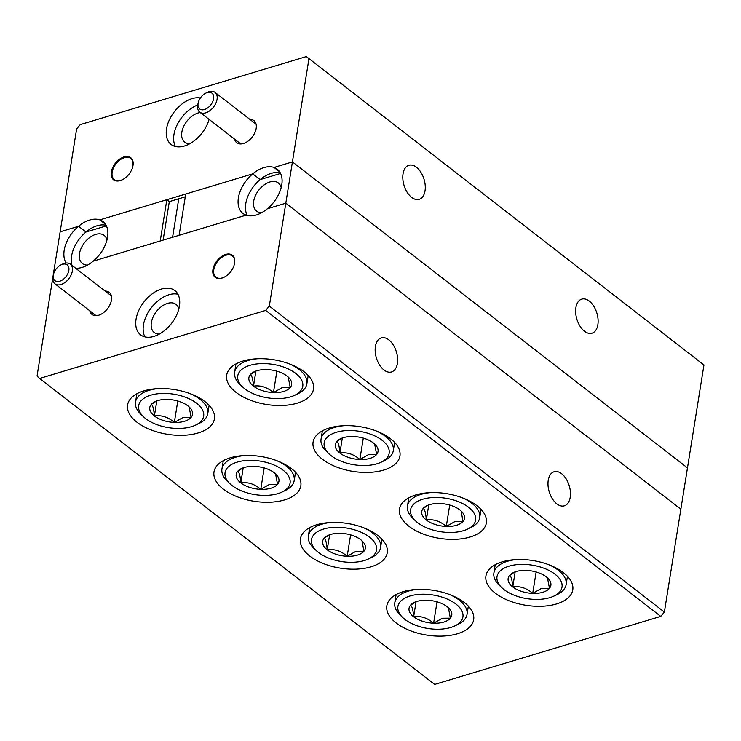 <?xml version="1.0" encoding="UTF-8"?>
<svg xmlns="http://www.w3.org/2000/svg" width="741" height="741" viewBox="0 0 741 741"><rect width="100%" height="100%" fill="white"/><g stroke="black" fill="none" stroke-linecap="round" stroke-linejoin="round"><path stroke-width="1.11" d="M281.163 187.566A17.793 11.106 -52.2 0 0 278.375 182.971A17.793 11.106 -52.2 0 0 263.981 185.028A17.793 11.106 -52.2 0 0 253.7 201.181A17.793 11.106 -52.2 0 0 256.59 211.102A17.793 11.106 -52.2 0 0 261.73 212.658M306.339 56.566L703.95 364.989L306.339 56.566L80.26 124.618L76.629 128.934L60.141 231.822L78.546 226.283A27.982 17.469 -52.2 0 1 99.813 219.882L105.472 224.273L99.813 219.882L166.836 199.709L160.223 241.001L93.199 261.175A27.982 17.469 -52.2 0 0 103.008 221.605A27.982 17.469 -52.2 0 0 99.813 219.882L252.746 173.848A27.982 17.469 -52.2 0 0 238.398 197.819A27.982 17.469 -52.2 0 0 242.937 213.417A27.982 17.469 -52.2 0 0 246.132 215.14L179.109 235.314L185.722 194.022L252.746 173.848L260.156 179.591L280.58 173.44L260.156 179.591A27.982 17.469 -52.2 0 0 245.799 203.562A27.982 17.469 -52.2 0 0 247.272 215.483M75.721 268.288A27.982 17.469 -52.2 0 0 93.199 261.175L246.132 215.14A27.982 17.469 -52.2 0 0 267.399 208.74A27.982 17.469 -52.2 0 0 277.208 169.17A27.982 17.469 -52.2 0 0 274.013 167.447L292.417 161.909L285.804 203.201L267.399 208.74L285.804 203.201L680.859 509.178L285.804 203.201L269.316 306.098L664.371 612.066L687.472 467.886L292.417 161.909L687.472 467.886L703.95 364.989M185.278 196.819L178.748 198.783L172.579 237.287L178.748 198.783L169.3 201.626L166.836 199.709M308.895 59.021L292.417 161.909L274.013 167.447L279.672 171.838L274.013 167.447A27.982 17.469 -52.2 0 0 252.746 173.848L260.156 179.591A27.982 17.469 -52.2 0 1 280.283 172.848M106.963 240.001A17.793 11.106 -52.2 0 0 104.175 235.406A17.793 11.106 -52.2 0 0 89.781 237.463A17.793 11.106 -52.2 0 0 79.5 253.617A17.793 11.106 -52.2 0 0 82.39 263.537A17.793 11.106 -52.2 0 0 87.531 265.083M664.371 612.066L660.74 616.382L265.676 310.414L39.606 378.456L37.05 376.011L60.141 231.822L78.546 226.283A27.982 17.469 -52.2 0 0 64.189 250.254A27.982 17.469 -52.2 0 0 66.153 263.018M106.083 225.283A27.982 17.469 -52.2 0 0 85.956 232.026L106.38 225.875L85.956 232.026L78.546 226.283L85.956 232.026A27.982 17.469 -52.2 0 0 71.599 255.997A27.982 17.469 -52.2 0 0 72.044 265.445M169.3 201.626L163.131 240.121M234.582 139.132A13.996 8.735 -52.2 0 0 245.706 142.587A13.996 8.735 -52.2 0 0 256.015 129.286A13.996 8.735 -52.2 0 0 256.182 128.406A13.996 8.735 -52.2 0 0 249.884 119.384M200.227 112.53A17.793 11.106 -52.2 0 0 181.841 132.204A17.793 11.106 -52.2 0 0 184.731 142.124A17.793 11.106 -52.2 0 0 189.881 143.68M200.357 97.997A27.982 17.469 -52.2 0 0 166.54 128.851A27.982 17.469 -52.2 0 0 171.088 144.449A27.982 17.469 -52.2 0 0 192.114 142.328A27.982 17.469 -52.2 0 0 209.092 119.394M197.745 104.944A27.982 17.469 -52.2 0 0 173.95 134.584A27.982 17.469 -52.2 0 0 175.413 146.505M133 165.484A13.996 8.735 -52.2 0 0 124.062 156.897A13.996 8.735 -52.2 0 0 111.326 172.005A13.996 8.735 -52.2 0 0 122.534 179.665A13.996 8.735 -52.2 0 0 132.834 166.364A13.996 8.735 -52.2 0 0 133 165.484M132.787 166.558A13.394 8.364 -52.2 0 0 132.908 165.91A13.394 8.364 -52.2 0 0 130.731 158.444A13.394 8.364 -52.2 0 0 119.903 159.991A13.394 8.364 -52.2 0 0 112.16 172.153A13.394 8.364 -52.2 0 0 114.336 179.618A13.394 8.364 -52.2 0 0 122.71 179.572M575.887 307.654A17.793 10.457 73.2 0 0 580.008 326.16A17.793 10.457 73.2 0 0 592.003 333.2A17.793 10.457 73.2 0 0 597.867 324.678A17.793 10.457 73.2 0 0 593.745 306.172A17.793 10.457 73.2 0 0 581.75 299.132A17.793 10.457 73.2 0 0 575.887 307.654M403.048 173.792A17.793 10.457 73.2 0 0 407.17 192.299A17.793 10.457 73.2 0 0 419.165 199.338A17.793 10.457 73.2 0 0 425.028 190.817A17.793 10.457 73.2 0 0 420.907 172.31A17.793 10.457 73.2 0 0 408.912 165.271A17.793 10.457 73.2 0 0 403.048 173.792M89.837 310.831A13.996 8.735 -52.2 0 0 100.971 314.286A13.996 8.735 -52.2 0 0 111.27 300.985A13.996 8.735 -52.2 0 0 111.437 300.096A13.996 8.735 -52.2 0 0 105.139 291.074M178.822 308.969A17.793 11.106 -52.2 0 0 176.025 304.375A17.793 11.106 -52.2 0 0 161.64 306.441A17.793 11.106 -52.2 0 0 151.349 322.594A17.793 11.106 -52.2 0 0 154.239 332.505A17.793 11.106 -52.2 0 0 159.38 334.061M179.405 306.181A27.982 17.469 -52.2 0 0 174.857 290.583A27.982 17.469 -52.2 0 0 152.229 293.825A27.982 17.469 -52.2 0 0 136.048 319.232A27.982 17.469 -52.2 0 0 140.586 334.83A27.982 17.469 -52.2 0 0 163.224 331.588A27.982 17.469 -52.2 0 0 179.405 306.181M177.933 294.26A27.982 17.469 -52.2 0 0 143.458 324.966A27.982 17.469 -52.2 0 0 144.921 336.886M234.619 263.027A13.996 8.735 -52.2 0 0 225.681 254.441A13.996 8.735 -52.2 0 0 212.945 269.548A13.996 8.735 -52.2 0 0 224.143 277.208A13.996 8.735 -52.2 0 0 234.452 263.907A13.996 8.735 -52.2 0 0 234.619 263.027M234.406 264.102A13.394 8.364 -52.2 0 0 234.526 263.453A13.394 8.364 -52.2 0 0 232.35 255.988A13.394 8.364 -52.2 0 0 221.522 257.535A13.394 8.364 -52.2 0 0 213.779 269.696A13.394 8.364 -52.2 0 0 215.946 277.162A13.394 8.364 -52.2 0 0 224.328 277.115M570.218 497.294A17.793 10.457 73.2 0 0 566.096 478.788A17.793 10.457 73.2 0 0 554.101 471.748A17.793 10.457 73.2 0 0 548.238 480.27A17.793 10.457 73.2 0 0 552.36 498.776A17.793 10.457 73.2 0 0 564.355 505.816A17.793 10.457 73.2 0 0 570.218 497.294M397.38 363.433A17.793 10.457 73.2 0 0 393.258 344.926A17.793 10.457 73.2 0 0 381.263 337.887A17.793 10.457 73.2 0 0 375.409 346.408A17.793 10.457 73.2 0 0 379.522 364.915A17.793 10.457 73.2 0 0 391.517 371.954A17.793 10.457 73.2 0 0 397.38 363.433M396.185 622.986A43.978 22.628 -170.9 0 0 442.933 636.065A43.978 22.628 -170.9 0 0 473.666 619.689A43.978 22.628 -170.9 0 0 464.311 602.479A43.978 22.628 -170.9 0 0 417.563 589.401A43.978 22.628 -170.9 0 0 386.83 605.777A43.978 22.628 -170.9 0 0 396.185 622.986M309.766 556.056A43.978 22.628 -170.9 0 0 356.514 569.134A43.978 22.628 -170.9 0 0 387.247 552.758A43.978 22.628 -170.9 0 0 377.891 535.548A43.978 22.628 -170.9 0 0 331.144 522.47A43.978 22.628 -170.9 0 0 300.411 538.846A43.978 22.628 -170.9 0 0 309.766 556.056M223.347 489.125A43.978 22.628 -170.9 0 0 270.095 502.203A43.978 22.628 -170.9 0 0 300.827 485.827A43.978 22.628 -170.9 0 0 291.472 468.618A43.978 22.628 -170.9 0 0 244.725 455.539A43.978 22.628 -170.9 0 0 213.992 471.915A43.978 22.628 -170.9 0 0 223.347 489.125M322.446 459.3A43.978 22.628 -170.9 0 0 369.194 472.378A43.978 22.628 -170.9 0 0 399.936 455.993A43.978 22.628 -170.9 0 0 390.581 438.783A43.978 22.628 -170.9 0 0 343.824 425.705A43.978 22.628 -170.9 0 0 313.091 442.09A43.978 22.628 -170.9 0 0 322.446 459.3M408.865 526.23A43.978 22.628 -170.9 0 0 455.613 539.309A43.978 22.628 -170.9 0 0 486.355 522.924A43.978 22.628 -170.9 0 0 477 505.723A43.978 22.628 -170.9 0 0 430.243 492.635A43.978 22.628 -170.9 0 0 399.51 509.021A43.978 22.628 -170.9 0 0 408.865 526.23M495.284 593.161A43.978 22.628 -170.9 0 0 542.032 606.24A43.978 22.628 -170.9 0 0 572.765 589.855A43.978 22.628 -170.9 0 0 563.419 572.654A43.978 22.628 -170.9 0 0 516.662 559.566A43.978 22.628 -170.9 0 0 485.929 575.952A43.978 22.628 -170.9 0 0 495.284 593.161M136.928 422.194A43.978 22.628 -170.9 0 0 183.675 435.273A43.978 22.628 -170.9 0 0 214.408 418.897A43.978 22.628 -170.9 0 0 205.062 401.687A43.978 22.628 -170.9 0 0 158.305 388.608A43.978 22.628 -170.9 0 0 127.572 404.984A43.978 22.628 -170.9 0 0 136.928 422.194M236.027 392.36A43.978 22.628 -170.9 0 0 282.775 405.447A43.978 22.628 -170.9 0 0 313.517 389.062A43.978 22.628 -170.9 0 0 304.162 371.852A43.978 22.628 -170.9 0 0 257.405 358.774A43.978 22.628 -170.9 0 0 226.672 375.159A43.978 22.628 -170.9 0 0 236.027 392.36M39.606 378.456L434.661 684.434L660.74 616.382M265.676 310.414L269.316 306.098M213.278 94.95A9.994 6.243 -52.2 0 0 205.572 93.264A9.994 6.243 -52.2 0 0 198.218 102.767A9.994 6.243 -52.2 0 0 198.403 107.186A9.994 6.243 -52.2 0 0 208.378 107.362A9.994 6.243 -52.2 0 0 213.278 94.95M205.572 93.264L207.054 92.514A12.495 7.799 127.8 0 1 215.029 92.384A12.495 7.799 127.8 0 1 216.678 94.616A12.495 7.799 127.8 0 1 212.13 108.677A12.495 7.799 127.8 0 1 199.727 112.141A12.495 7.799 127.8 0 1 198.088 109.909A12.495 7.799 127.8 0 1 197.856 104.388L198.218 102.767M53.324 275.281A9.994 6.243 -52.2 0 0 59.91 281.172A9.994 6.243 -52.2 0 0 68.867 270.252A9.994 6.243 -52.2 0 0 60.836 264.963A9.994 6.243 -52.2 0 0 53.472 274.466A9.994 6.243 -52.2 0 0 53.324 275.281M60.836 264.963L62.309 264.204A12.495 7.799 127.8 0 1 70.284 264.083A12.495 7.799 127.8 0 1 72.349 270.817A12.495 7.799 127.8 0 1 65.199 282.312A12.495 7.799 127.8 0 1 54.991 283.84A12.495 7.799 127.8 0 1 52.926 277.097A12.495 7.799 127.8 0 1 53.111 276.087L53.472 274.466M290.592 396.843A32.919 16.941 -170.9 0 0 294.649 395.296A32.919 16.941 -170.9 0 0 293.918 372.093A32.919 16.941 -170.9 0 0 249.921 365.35A32.919 16.941 -170.9 0 0 242.65 386.969A32.919 16.941 -170.9 0 0 290.592 396.843M242.65 386.969L240.075 384.523A36.578 18.821 9.1 0 1 234.638 372.214A36.578 18.821 9.1 0 1 248.161 360.496A36.578 18.821 9.1 0 1 257.349 358.774M289.49 363.924A36.578 18.821 9.1 0 1 306.867 383.782A36.578 18.821 9.1 0 1 297.854 393.777L294.649 395.296M283.618 391.443A21.637 11.134 -170.9 0 0 290.213 387.534A21.637 11.134 -170.9 0 0 288.406 377.234A21.637 11.134 -170.9 0 0 287.017 376.048A21.637 11.134 -170.9 0 0 267.066 369.611A21.637 11.134 -170.9 0 0 254.228 371.76A21.637 11.134 -170.9 0 0 250.301 374.65A21.637 11.134 -170.9 0 0 253.496 386.144A21.637 11.134 -170.9 0 0 273.448 392.582A21.637 11.134 -170.9 0 0 283.618 391.443M255.339 371.278L250.301 374.65C251.866 375.252 252.931 379.086 253.496 386.144C260.6 385.07 267.251 387.219 273.448 392.582L282.219 387.608L290.213 387.534L288.305 377.475M255.904 371.065L253.496 386.144M276.875 371.176L273.448 392.582M450.741 627.47A32.919 16.941 -170.9 0 0 454.807 625.923A32.919 16.941 -170.9 0 0 454.076 602.72A32.919 16.941 -170.9 0 0 410.079 595.968A32.919 16.941 -170.9 0 0 402.798 617.596A32.919 16.941 -170.9 0 0 450.741 627.47M402.798 617.596L400.233 615.15A36.578 18.821 9.1 0 1 394.786 602.831A36.578 18.821 9.1 0 1 408.31 591.123A36.578 18.821 9.1 0 1 417.507 589.401M449.639 594.551A36.578 18.821 9.1 0 1 467.025 614.409A36.578 18.821 9.1 0 1 458.012 624.404L454.807 625.923M443.776 622.07A21.637 11.134 -170.9 0 0 450.361 618.161A21.637 11.134 -170.9 0 0 448.555 607.861A21.637 11.134 -170.9 0 0 447.175 606.675A21.637 11.134 -170.9 0 0 427.214 600.229A21.637 11.134 -170.9 0 0 414.376 602.377A21.637 11.134 -170.9 0 0 410.458 605.277A21.637 11.134 -170.9 0 0 413.645 616.762A21.637 11.134 -170.9 0 0 433.605 623.209A21.637 11.134 -170.9 0 0 443.776 622.07M415.497 601.896L410.458 605.277C412.024 605.879 413.089 609.704 413.645 616.762C420.758 615.697 427.409 617.846 433.605 623.209L442.377 618.226L450.361 618.161L448.462 608.092M416.062 601.692L413.645 616.762M437.033 601.803L433.605 623.209M191.484 426.668A32.919 16.941 -170.9 0 0 195.55 425.13A32.919 16.941 -170.9 0 0 194.818 401.928A32.919 16.941 -170.9 0 0 150.821 395.175A32.919 16.941 -170.9 0 0 143.541 416.803A32.919 16.941 -170.9 0 0 191.484 426.668M143.541 416.803L140.975 414.358A36.578 18.821 9.1 0 1 135.529 402.039A36.578 18.821 9.1 0 1 149.061 390.331A36.578 18.821 9.1 0 1 158.25 388.608M190.381 393.758A36.578 18.821 9.1 0 1 207.767 413.617A36.578 18.821 9.1 0 1 198.755 423.611L195.55 425.13M184.518 421.277A21.637 11.134 -170.9 0 0 191.113 417.368A21.637 11.134 -170.9 0 0 189.298 407.059A21.637 11.134 -170.9 0 0 187.918 405.883A21.637 11.134 -170.9 0 0 167.966 399.436A21.637 11.134 -170.9 0 0 155.119 401.585A21.637 11.134 -170.9 0 0 151.201 404.484A21.637 11.134 -170.9 0 0 154.397 415.97A21.637 11.134 -170.9 0 0 174.348 422.407A21.637 11.134 -170.9 0 0 184.518 421.277M156.24 401.103L151.201 404.484C152.766 405.086 153.832 408.912 154.397 415.97C161.501 414.904 168.151 417.053 174.348 422.407L183.12 417.433L191.113 417.368L189.205 407.3M156.805 400.9L154.397 415.97M177.775 401.011L174.348 422.407M549.841 597.635A32.919 16.941 -170.9 0 0 553.907 596.088A32.919 16.941 -170.9 0 0 553.175 572.886A32.919 16.941 -170.9 0 0 509.178 566.143A32.919 16.941 -170.9 0 0 501.898 587.761A32.919 16.941 -170.9 0 0 549.841 597.635M501.898 587.761L499.332 585.316A36.578 18.821 9.1 0 1 493.886 573.006A36.578 18.821 9.1 0 1 507.418 561.298A36.578 18.821 9.1 0 1 516.607 559.575M548.738 564.716A36.578 18.821 9.1 0 1 566.124 584.575A36.578 18.821 9.1 0 1 557.112 594.578L553.907 596.088M542.875 592.235A21.637 11.134 -170.9 0 0 549.47 588.326A21.637 11.134 -170.9 0 0 547.655 578.026A21.637 11.134 -170.9 0 0 546.274 576.841A21.637 11.134 -170.9 0 0 526.323 570.403A21.637 11.134 -170.9 0 0 513.476 572.552A21.637 11.134 -170.9 0 0 509.558 575.451A21.637 11.134 -170.9 0 0 512.753 586.937A21.637 11.134 -170.9 0 0 532.705 593.374A21.637 11.134 -170.9 0 0 542.875 592.235M514.597 572.071L509.558 575.451C511.123 576.044 512.188 579.879 512.753 586.937C519.858 585.862 526.508 588.011 532.705 593.374L541.476 588.4L549.47 588.326L547.562 578.267M515.162 571.857L512.753 586.937M536.132 571.978L532.705 593.374M463.431 530.704A32.919 16.941 -170.9 0 0 467.488 529.157A32.919 16.941 -170.9 0 0 466.756 505.955A32.919 16.941 -170.9 0 0 422.759 499.212A32.919 16.941 -170.9 0 0 415.488 520.83A32.919 16.941 -170.9 0 0 463.431 530.704M415.488 520.83L412.913 518.385A36.578 18.821 9.1 0 1 407.467 506.075A36.578 18.821 9.1 0 1 420.999 494.358A36.578 18.821 9.1 0 1 430.188 492.645M462.328 497.785A36.578 18.821 9.1 0 1 479.705 517.644A36.578 18.821 9.1 0 1 470.692 527.638L467.488 529.157M456.456 525.304A21.637 11.134 -170.9 0 0 463.051 521.395A21.637 11.134 -170.9 0 0 461.235 511.095A21.637 11.134 -170.9 0 0 459.855 509.91A21.637 11.134 -170.9 0 0 439.904 503.472A21.637 11.134 -170.9 0 0 427.057 505.621A21.637 11.134 -170.9 0 0 423.139 508.521A21.637 11.134 -170.9 0 0 426.334 520.006A21.637 11.134 -170.9 0 0 446.286 526.443A21.637 11.134 -170.9 0 0 456.456 525.304M428.178 505.14L423.139 508.521C424.704 509.113 425.769 512.948 426.334 520.006C433.439 518.932 440.089 521.08 446.286 526.443L455.057 521.469L463.051 521.395L461.143 511.336M428.743 504.927L426.334 520.006M449.713 505.038L446.286 526.443M377.012 463.773A32.919 16.941 -170.9 0 0 381.069 462.227A32.919 16.941 -170.9 0 0 380.337 439.024A32.919 16.941 -170.9 0 0 336.34 432.281A32.919 16.941 -170.9 0 0 329.069 453.9A32.919 16.941 -170.9 0 0 377.012 463.773M329.069 453.9L326.494 451.454A36.578 18.821 9.1 0 1 321.057 439.144A36.578 18.821 9.1 0 1 334.58 427.427A36.578 18.821 9.1 0 1 343.768 425.714M375.909 430.854A36.578 18.821 9.1 0 1 393.286 450.713A36.578 18.821 9.1 0 1 384.273 460.707L381.069 462.227M370.037 458.373A21.637 11.134 -170.9 0 0 376.632 454.465A21.637 11.134 -170.9 0 0 374.826 444.165A21.637 11.134 -170.9 0 0 373.436 442.979A21.637 11.134 -170.9 0 0 353.485 436.542A21.637 11.134 -170.9 0 0 340.638 438.691A21.637 11.134 -170.9 0 0 336.72 441.58A21.637 11.134 -170.9 0 0 339.915 453.075A21.637 11.134 -170.9 0 0 359.867 459.513A21.637 11.134 -170.9 0 0 370.037 458.373M341.758 438.209L336.72 441.58C338.285 442.182 339.35 446.017 339.915 453.075C347.02 452.001 353.67 454.15 359.867 459.513L368.638 454.539L376.632 454.465L374.724 444.405M342.323 437.996L339.915 453.075M363.294 438.107L359.867 459.513M277.903 493.608A32.919 16.941 -170.9 0 0 281.969 492.061A32.919 16.941 -170.9 0 0 281.237 468.858A32.919 16.941 -170.9 0 0 237.24 462.106A32.919 16.941 -170.9 0 0 229.96 483.734A32.919 16.941 -170.9 0 0 277.903 493.608M229.96 483.734L227.394 481.289A36.578 18.821 9.1 0 1 221.948 468.97A36.578 18.821 9.1 0 1 235.481 457.262A36.578 18.821 9.1 0 1 244.669 455.539M276.801 460.689A36.578 18.821 9.1 0 1 294.186 480.548A36.578 18.821 9.1 0 1 285.174 490.542L281.969 492.061M270.937 488.208A21.637 11.134 -170.9 0 0 277.532 484.299A21.637 11.134 -170.9 0 0 275.717 473.99A21.637 11.134 -170.9 0 0 274.337 472.814A21.637 11.134 -170.9 0 0 254.376 466.367A21.637 11.134 -170.9 0 0 241.538 468.516A21.637 11.134 -170.9 0 0 237.62 471.415A21.637 11.134 -170.9 0 0 240.806 482.9A21.637 11.134 -170.9 0 0 260.767 489.338A21.637 11.134 -170.9 0 0 270.937 488.208M242.659 468.034L237.62 471.415C239.186 472.017 240.251 475.842 240.806 482.9C247.92 481.835 254.571 483.984 260.767 489.338L269.539 484.364L277.532 484.299L275.624 474.231M243.224 467.83L240.806 482.9M264.194 467.942L260.767 489.338M364.322 560.539A32.919 16.941 -170.9 0 0 368.388 558.992A32.919 16.941 -170.9 0 0 367.656 535.789A32.919 16.941 -170.9 0 0 323.66 529.037A32.919 16.941 -170.9 0 0 316.379 550.665A32.919 16.941 -170.9 0 0 364.322 560.539M316.379 550.665L313.814 548.22A36.578 18.821 9.1 0 1 308.367 535.9A36.578 18.821 9.1 0 1 321.9 524.193A36.578 18.821 9.1 0 1 331.088 522.47M363.22 527.62A36.578 18.821 9.1 0 1 380.605 547.479A36.578 18.821 9.1 0 1 371.593 557.473L368.388 558.992M357.357 555.139A21.637 11.134 -170.9 0 0 363.942 551.23A21.637 11.134 -170.9 0 0 362.136 540.93A21.637 11.134 -170.9 0 0 360.756 539.744A21.637 11.134 -170.9 0 0 340.795 533.298A21.637 11.134 -170.9 0 0 327.957 535.447A21.637 11.134 -170.9 0 0 324.039 538.346A21.637 11.134 -170.9 0 0 327.226 549.831A21.637 11.134 -170.9 0 0 347.186 556.278A21.637 11.134 -170.9 0 0 357.357 555.139M329.078 534.965L324.039 538.346C325.605 538.948 326.67 542.773 327.226 549.831C334.339 548.766 340.99 550.915 347.186 556.278L355.958 551.295L363.942 551.23L362.043 541.162M329.643 534.761L327.226 549.831M350.613 534.872L347.186 556.278M256.099 124.201L215.029 92.384M240.806 143.949L199.727 112.141M96.061 315.647L54.991 283.84M111.363 295.891L70.284 264.083M306.867 383.782L308.2 375.492M234.638 372.214L235.962 363.924M467.025 614.409L468.349 606.119M394.786 602.831L396.12 594.551M207.767 413.617L209.101 405.327M135.529 402.039L136.863 393.749M566.124 584.575L567.458 576.285M493.886 573.006L495.22 564.716M479.705 517.644L481.039 509.354M407.467 506.075L408.8 497.785M393.286 450.713L394.62 442.423M321.057 439.144L322.381 430.854M294.186 480.548L295.511 472.258M221.948 468.97L223.282 460.68M380.605 547.479L381.93 539.189M308.367 535.9L309.701 527.611"/></g></svg>
